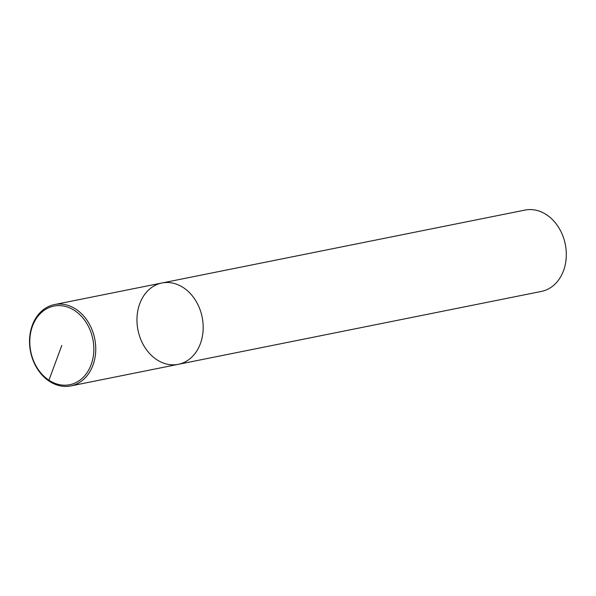 <?xml version="1.0" encoding="UTF-8"?>
<svg xmlns="http://www.w3.org/2000/svg" width="596" height="596" viewBox="0 0 596 596"><rect width="100%" height="100%" fill="white"/><g stroke="black" fill="none" stroke-linecap="round" stroke-linejoin="round"><path stroke-width="0.89" d="M183.397 287.652A41.489 32.735 78.6 0 1 203.08 330.817A41.489 32.735 78.6 0 1 178.249 364.342A41.489 32.735 78.6 0 1 137.981 330.117A41.489 32.735 78.6 0 1 161.911 282.996A41.489 32.735 78.6 0 1 183.397 287.652A41.489 32.735 78.6 0 1 203.08 330.817A41.489 32.735 78.6 0 1 178.249 364.342L541.362 291.429A41.489 32.735 -101.4 0 0 566.2 257.904A41.489 32.735 -101.4 0 0 546.517 214.739A41.489 32.735 -101.4 0 0 525.024 210.083L161.911 282.996A41.489 32.735 78.6 0 1 183.397 287.652M74.686 310.59A40.103 31.648 -101.4 0 0 29.986 346.105A40.103 31.648 -101.4 0 0 80.751 379.533A40.103 31.648 -101.4 0 0 74.686 310.59M75.96 309.227A41.489 32.735 78.6 0 1 95.643 352.385A41.489 32.735 78.6 0 1 70.812 385.917A41.489 32.735 78.6 0 1 30.545 351.692A41.489 32.735 78.6 0 1 54.474 304.571A41.489 32.735 78.6 0 1 75.96 309.227M61.805 345.412L48.924 380.226L49.319 381.261M70.805 385.917L178.241 364.342M54.474 304.571L161.911 282.996"/></g></svg>
